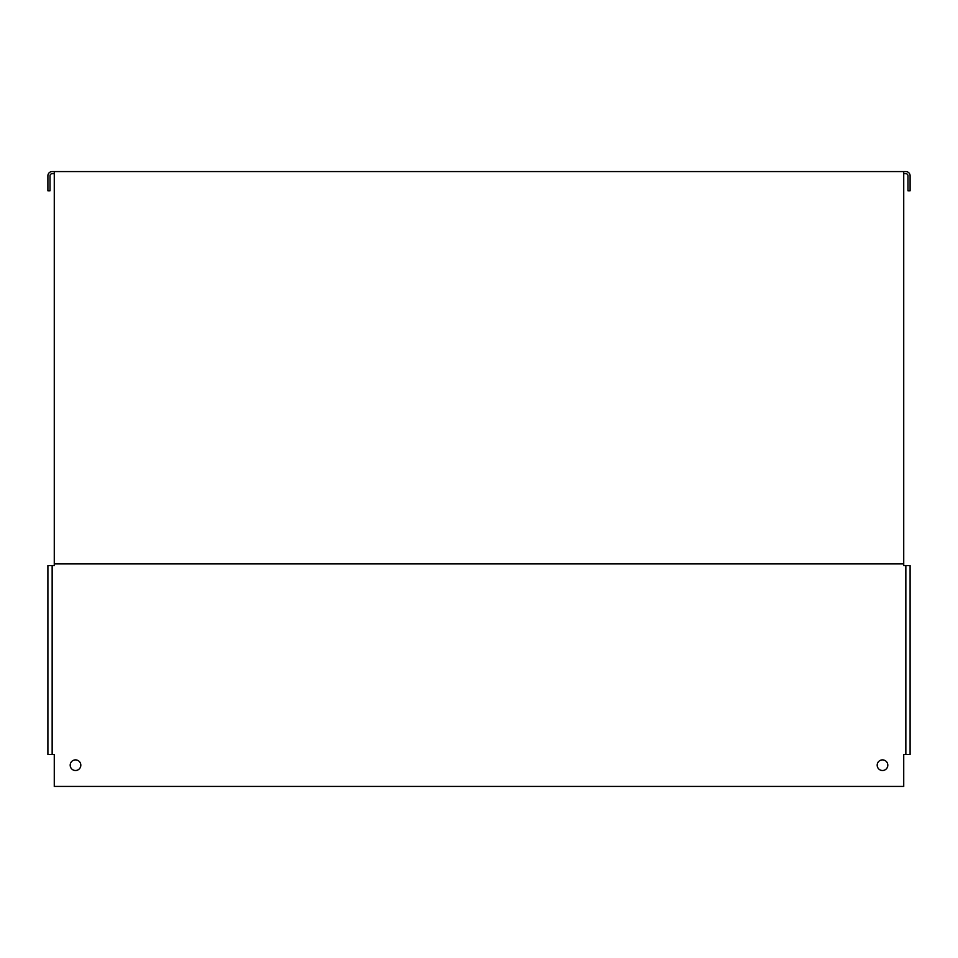 <?xml version="1.0" encoding="UTF-8"?>
<svg xmlns="http://www.w3.org/2000/svg" width="958" height="958" viewBox="0 0 958 958"><rect width="100%" height="100%" fill="white"/><g stroke="black" fill="none" stroke-linecap="round" stroke-linejoin="round"><path stroke-width="1.44" d="M54.271 173.685L52.151 173.685A2.12 2.12 0 0 0 50.02 175.817L50.02 190.786L47.9 190.786L47.9 175.817A4.251 4.251 0 0 1 52.151 171.566L905.849 171.566A4.251 4.251 0 0 1 910.1 175.817L910.1 190.786L907.98 190.786L907.98 175.817A2.12 2.12 0 0 0 905.849 173.685L903.729 173.685M903.729 171.566L903.729 565.579L910.1 565.579L910.1 754.581L903.729 754.581L903.729 786.434L54.271 786.434L54.271 754.581L47.9 754.581L47.9 565.579L54.271 565.579L54.271 171.566M75.502 759.886A5.305 5.305 0 0 0 70.904 767.849A5.305 5.305 0 0 0 80.101 767.849A5.305 5.305 0 0 0 75.502 759.886M882.498 759.886A5.305 5.305 0 0 0 877.899 767.849A5.305 5.305 0 0 0 887.096 767.849A5.305 5.305 0 0 0 882.498 759.886M905.849 565.579L905.849 754.581M52.151 754.581L52.151 565.579M54.271 563.915L903.729 563.915"/></g></svg>
